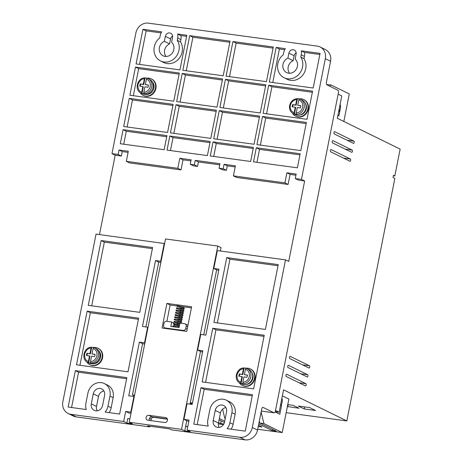 <?xml version="1.0" encoding="UTF-8"?>
<svg xmlns="http://www.w3.org/2000/svg" width="463" height="463" viewBox="0 0 463 463"><rect width="100%" height="100%" fill="white"/><g stroke="black" fill="none" stroke-linecap="round" stroke-linejoin="round"><path stroke-width="0.69" d="M305.893 108.359A8.039 7.2 -63.8 0 0 302.229 100.164L300.481 99.308A8.039 7.2 116.2 0 1 304.15 107.503A8.039 7.2 116.2 0 1 293.397 113.742L295.139 114.598A8.039 7.2 -63.8 0 0 305.893 108.359M95.071 354.513L92.01 353.935L93.098 348.442L93.746 347.522L94.765 347.921A8.039 7.2 116.2 0 1 98.428 356.116A8.039 7.2 116.2 0 1 90.713 363.021A8.039 7.2 -63.8 0 1 88.653 362.743L88.421 361.383L89.509 355.891L86.419 355.468L86.865 353.234L89.949 353.657L91.037 348.159L91.72 347.256L90.412 353.882L86.865 353.234M247.462 375.233L244.406 374.654L245.494 369.161L246.142 368.241L247.155 368.641A8.039 7.2 116.2 0 1 250.819 376.836A8.039 7.2 116.2 0 1 243.11 383.74A8.039 7.2 -63.8 0 1 241.049 383.457L240.812 382.102L241.9 376.61L238.815 376.188L239.255 373.954L242.346 374.376L243.434 368.878L244.117 367.975L242.803 374.596L239.255 373.954M299.503 98.92A8.039 7.2 116.2 0 1 300.481 99.308L299.468 98.908L298.82 99.829L297.744 105.28L300.828 105.703L300.389 107.937L297.298 107.514L296.204 113.053L296.32 114.309L294.265 114.025L294.144 112.769L295.238 107.237L292.147 106.814L292.593 104.58L295.683 105.003L296.76 99.545L297.443 98.642L296.141 105.228L292.593 104.58M148.397 85.18L145.341 84.602L146.43 79.109L147.078 78.189L148.091 78.588A8.039 7.2 116.2 0 1 151.754 86.789A8.039 7.2 116.2 0 1 144.045 93.688A8.039 7.2 -63.8 0 1 141.985 93.41L141.747 92.056L142.835 86.558L139.751 86.141L140.191 83.901L143.281 84.324L144.369 78.832L145.052 77.923L143.738 84.55L140.191 83.901M296.164 52.805A4.022 3.6 -63.8 0 0 294.127 55.722L288.9 53.158A4.022 3.6 116.2 0 1 294.277 50.039A4.022 3.6 116.2 0 1 296.112 54.136L295.128 59.096A8.039 7.2 116.2 0 1 297.391 66.359A8.039 7.2 116.2 0 1 286.638 72.598A8.039 7.2 116.2 0 1 282.974 64.403A8.039 7.2 116.2 0 1 287.922 58.118L293.148 60.682A8.039 7.2 -63.8 0 0 288.2 66.967A8.039 7.2 -63.8 0 0 289.554 73.264M172.601 36.004A4.022 3.6 -63.8 0 0 170.569 38.921L165.343 36.357A4.022 3.6 116.2 0 1 170.714 33.238A4.022 3.6 116.2 0 1 172.549 37.335L171.565 42.295A8.039 7.2 116.2 0 1 173.828 49.564A8.039 7.2 116.2 0 1 163.074 55.797A8.039 7.2 116.2 0 1 159.411 47.602A8.039 7.2 116.2 0 1 164.359 41.317L169.585 43.881A8.039 7.2 -63.8 0 0 164.637 50.166A8.039 7.2 -63.8 0 0 165.991 56.469M167.386 418.969L152.032 416.885A2.529 2.263 -63.8 0 0 149.387 420.433M146.071 417.458A2.529 2.263 116.2 0 1 148.826 415.311L165.713 417.603A2.529 2.263 116.2 0 1 164.741 422.522L147.853 420.225A2.529 2.263 116.2 0 1 146.071 417.458M283.304 54.727A13.786 12.345 -63.8 0 0 277.829 63.703A13.786 12.345 -63.8 0 0 284.108 77.755A13.786 12.345 -63.8 0 0 302.542 67.06A13.786 12.345 -63.8 0 0 300.811 57.105L301.257 54.837A9.764 8.745 -63.8 0 0 301.257 50.82L320.055 53.372L313.191 88.022L269.327 82.055L276.191 47.411L285.306 48.65A9.764 8.745 -63.8 0 0 283.755 52.458L283.304 54.727M284.108 77.755L287.315 79.329A13.786 12.345 -63.8 0 0 305.748 68.634A13.786 12.345 -63.8 0 0 304.017 58.679L300.811 57.105M159.741 37.925A13.786 12.345 -63.8 0 0 154.266 46.902A13.786 12.345 -63.8 0 0 160.545 60.954A13.786 12.345 -63.8 0 0 178.978 50.264A13.786 12.345 -63.8 0 0 177.248 40.304L177.699 38.035A9.764 8.745 -63.8 0 0 177.694 34.019L186.815 35.257L179.951 69.907L136.087 63.94L142.945 29.296L161.743 31.849A9.764 8.745 -63.8 0 0 160.192 35.657L159.741 37.925M160.545 60.954L163.757 62.534A13.786 12.345 -63.8 0 0 182.185 51.839A13.786 12.345 -63.8 0 0 180.454 41.878L177.248 40.304M352.164 150.087A1.146 0.492 -82.3 0 1 352.401 151.43A1.146 0.492 -82.3 0 1 351.787 152.344A1.146 0.492 -82.3 0 1 351.724 152.321L332.469 142.87A1.146 0.492 -82.3 0 1 332.214 141.609A1.146 0.492 -82.3 0 1 332.845 140.613A1.146 0.492 -82.3 0 1 332.909 140.636L352.164 150.087L345.259 149.15M350.398 159.029A1.146 0.492 -82.3 0 1 350.63 160.372A1.146 0.492 -82.3 0 1 350.022 161.286A1.146 0.492 -82.3 0 1 349.953 161.263L330.698 151.812A1.146 0.492 -82.3 0 1 330.449 150.544A1.146 0.492 -82.3 0 1 331.074 149.555A1.146 0.492 -82.3 0 1 331.143 149.578L350.398 159.029L343.488 158.091M305.916 383.677A1.146 0.492 -82.3 0 1 306.153 385.019A1.146 0.492 -82.3 0 1 305.539 385.934A1.146 0.492 -82.3 0 1 305.47 385.91L286.215 376.46A1.146 0.492 -82.3 0 1 285.966 375.192A1.146 0.492 -82.3 0 1 286.591 374.202A1.146 0.492 -82.3 0 1 286.661 374.22L305.916 383.677L299.005 382.739M307.687 374.735A1.146 0.492 -82.3 0 1 307.924 376.078A1.146 0.492 -82.3 0 1 307.31 376.992A1.146 0.492 -82.3 0 1 307.241 376.969L287.986 367.518A1.146 0.492 -82.3 0 1 287.737 366.25A1.146 0.492 -82.3 0 1 288.362 365.261A1.146 0.492 -82.3 0 1 288.432 365.284L307.687 374.735L300.776 373.797M309.458 365.793A1.146 0.492 -82.3 0 1 309.695 367.136A1.146 0.492 -82.3 0 1 309.081 368.05A1.146 0.492 -82.3 0 1 309.012 368.027L289.757 358.576A1.146 0.492 -82.3 0 1 289.508 357.314A1.146 0.492 -82.3 0 1 290.133 356.319A1.146 0.492 -82.3 0 1 290.203 356.342L309.458 365.793L302.547 364.856M353.935 141.146A1.146 0.492 -82.3 0 1 354.172 142.488A1.146 0.492 -82.3 0 1 353.558 143.403A1.146 0.492 -82.3 0 1 353.495 143.38L334.24 133.929A1.146 0.492 -82.3 0 1 333.985 132.667A1.146 0.492 -82.3 0 1 334.616 131.671A1.146 0.492 -82.3 0 1 334.68 131.695L353.935 141.146L347.03 140.208M180.217 306.17L180.003 306.633M175.089 326.548L175.454 326.728L175.089 326.548M93.636 347.493A9.191 8.23 116.2 0 1 97.924 348.193A9.191 8.23 116.2 0 1 102.115 357.563A9.191 8.23 116.2 0 1 89.828 364.694A9.191 8.23 116.2 0 1 86.65 361.736M97.924 348.193L98.388 348.419A9.191 8.23 116.2 0 1 102.572 357.789A9.191 8.23 116.2 0 1 90.285 364.919L89.828 364.694M246.027 368.212A9.191 8.23 116.2 0 1 250.321 368.913A9.191 8.23 116.2 0 1 254.505 378.283A9.191 8.23 116.2 0 1 242.218 385.413A9.191 8.23 116.2 0 1 239.047 382.455M250.321 368.913L250.778 369.138A9.191 8.23 116.2 0 1 254.968 378.508A9.191 8.23 116.2 0 1 242.681 385.633L242.218 385.413M299.358 98.879A9.191 8.23 116.2 0 1 303.647 99.58A9.191 8.23 116.2 0 1 307.837 108.95A9.191 8.23 116.2 0 1 295.55 116.08A9.191 8.23 116.2 0 1 292.373 113.122M303.647 99.58L304.11 99.805A9.191 8.23 116.2 0 1 308.294 109.175A9.191 8.23 116.2 0 1 296.007 116.306L295.55 116.08M146.968 78.16A9.191 8.23 116.2 0 1 151.256 78.866A9.191 8.23 116.2 0 1 155.446 88.23A9.191 8.23 116.2 0 1 143.154 95.361A9.191 8.23 116.2 0 1 139.982 92.403M151.256 78.866L151.714 79.086A9.191 8.23 116.2 0 1 155.904 88.456A9.191 8.23 116.2 0 1 143.617 95.586L143.154 95.361M98.688 350.809A7.466 6.69 116.2 0 1 100.569 357.355A7.466 6.69 116.2 0 1 92.357 363.698M246.009 384.475A7.466 6.69 -63.8 0 0 252.966 378.074A7.466 6.69 -63.8 0 0 251.895 372.483M299.335 115.142A7.466 6.69 -63.8 0 0 306.292 108.741A7.466 6.69 -63.8 0 0 305.227 103.151M152.014 81.476A7.466 6.69 116.2 0 1 153.901 88.022A7.466 6.69 116.2 0 1 145.689 94.365M93.711 347.516A8.039 7.2 -63.8 0 0 91.72 347.256L91.622 347.233C83.994 346.92 80.672 359.415 87.675 362.355L89.018 363.015A8.039 7.2 116.2 0 0 99.771 356.776A8.039 7.2 116.2 0 0 96.107 348.581L94.765 347.921A8.039 7.2 116.2 0 0 93.781 347.534M241.9 376.61L242.363 376.836L241.049 383.457A8.039 7.2 116.2 0 1 240.066 383.075L241.808 383.931A8.039 7.2 -63.8 0 0 252.561 377.692A8.039 7.2 -63.8 0 0 248.897 369.491L247.155 368.641A8.039 7.2 116.2 0 0 246.171 368.253M246.108 368.23A8.039 7.2 -63.8 0 0 244.117 367.975L244.018 367.952C236.39 367.639 233.063 380.135 240.066 383.075M299.434 98.903A8.039 7.2 -63.8 0 0 297.443 98.642L297.344 98.619C293.316 99.03 290.747 101.31 289.635 105.46C289.086 109.21 290.336 111.971 293.397 113.742M147.043 78.183A8.039 7.2 -63.8 0 0 145.052 77.923L144.954 77.9C137.326 77.593 133.998 90.088 141.001 93.022L142.349 93.682A8.039 7.2 116.2 0 0 153.103 87.449A8.039 7.2 116.2 0 0 149.439 79.248L148.091 78.588A8.039 7.2 116.2 0 0 147.112 78.201M103.938 391.027A6.32 5.66 -63.8 0 0 98.503 396.403L96.512 406.462A6.32 5.66 -63.8 0 0 97.172 410.808M225.88 407.602A6.32 5.66 -63.8 0 0 220.446 412.979L218.455 423.037A6.32 5.66 -63.8 0 0 219.115 427.39M262.77 407.353L263.042 407.388A2.298 0.978 97.7 0 0 262.909 407.347A2.298 0.978 97.7 0 0 261.682 409.176L257.544 430.075A11.488 10.29 116.2 0 1 245.031 439.85L171.513 429.855L169.499 428.865L147.668 425.896L149.682 426.886L76.163 416.891A11.488 10.29 116.2 0 1 73.316 416.029L68.09 413.459A11.488 10.29 116.2 0 1 62.852 401.751L96.049 234.104L164.602 243.561M167.461 419.206L153.693 417.331A2.298 2.06 -63.8 0 0 151.187 419.287L150.921 420.641M149.821 426.191L149.682 426.886M192.307 403.759L190.889 403.568A2.298 2.06 -63.8 0 0 190.148 403.609M275.514 410.444L279.137 412.22L275.219 411.688M338.14 94.151L341.763 95.928L337.336 118.279L400.148 149.121L394.835 175.94L393.365 175.743M128.095 152.373L122.255 151.575L121.37 156.048L115.194 155.209L111.982 153.635L135.885 32.925A11.488 10.29 116.2 0 1 148.391 23.15L317.259 46.109A11.488 10.29 116.2 0 1 320.112 46.971L325.339 49.541A11.488 10.29 116.2 0 1 330.57 61.249L326.432 82.148A2.298 0.978 97.7 0 0 326.907 84.833L337.909 90.239A2.298 0.978 -82.3 0 1 338.384 92.924L275.404 411.005A2.298 0.978 -82.3 0 1 274.177 412.834A2.298 0.978 -82.3 0 1 274.044 412.793L261.306 411.057M294.127 55.722L293.148 60.682M170.569 38.921L169.585 43.881M263.042 407.388L274.044 412.793M98.503 396.403L93.277 393.834A6.32 5.66 116.2 0 1 101.721 388.932A6.32 5.66 116.2 0 1 104.603 395.373L102.612 405.432A6.32 5.66 116.2 0 1 94.163 410.334A6.32 5.66 116.2 0 1 91.286 403.892L96.512 406.462M93.277 393.834L91.286 403.892M220.446 412.979L215.22 410.415A6.32 5.66 116.2 0 1 223.664 405.513A6.32 5.66 116.2 0 1 226.546 411.954L224.555 422.013A6.32 5.66 116.2 0 1 216.105 426.915A6.32 5.66 116.2 0 1 213.223 420.473L218.455 423.037M215.22 410.415L213.223 420.473M76.163 416.891L70.937 414.327L123.662 421.492L126.868 423.072L132.43 423.824L129.218 422.25L181.525 429.363L184.737 430.937L190.299 431.69L187.087 430.115L239.805 437.286L245.031 439.85M257.544 430.075L252.318 427.505A11.488 10.29 116.2 0 1 239.805 437.286M252.318 427.505L285.509 259.859L288.721 261.439L304.654 180.964L301.448 179.389L325.344 58.685L330.57 61.249M115.194 155.209L99.481 234.567M70.937 414.327A11.488 10.29 116.2 0 1 68.09 413.459M187.752 426.753L185.622 426.464L184.737 430.937M200.473 351.452L190.31 402.769L192.446 403.059M187.087 430.115L189.078 420.057L183.933 419.356L187.029 403.713L192.18 404.413L202.8 350.763L197.649 350.063L200.861 351.637L202.58 351.874M129.883 418.888L127.753 418.598L126.868 423.072M123.662 421.492L125.652 411.433L130.797 412.134L133.9 396.49L128.749 395.79L139.369 342.14L142.581 343.714L132.447 394.904L134.438 395.882M125.652 411.433L128.859 413.008L130.988 413.303M132.447 394.904L134.577 395.194M221.198 420.902L220.672 423.564L218.553 422.522M220.672 423.564L223.837 423.992M224.439 422.488L219.08 419.86M224.717 421.162L219.346 418.529M222.605 409.159L224.763 418.263L225.249 418.5M225.278 418.332L224.763 418.263M258.244 426.521L261.989 427.031L258.487 425.312M272.418 429.23L272.157 430.561L258.748 423.981M272.157 430.561L276.272 431.122L259.772 423.02L259.321 421.11M261.132 411.948L263.887 423.581L259.772 423.02M279.137 412.22L283.559 389.869L346.828 420.931L394.852 178.405L393.018 177.503L393.457 175.269L394.835 175.94M329.76 86.234L330.941 84.932L326.641 84.579M320.112 46.971A11.488 10.29 116.2 0 1 325.344 58.685M288.9 53.158L287.922 58.118M165.343 36.357L164.359 41.317M75.365 370.626L126.845 377.623L119.633 414.061L105.182 412.093A12.293 11.008 -63.8 0 0 107.966 406.161L109.957 396.102A12.293 11.008 -63.8 0 0 104.354 383.572A12.293 11.008 -63.8 0 0 87.918 393.104L85.927 403.163A12.293 11.008 -63.8 0 0 86.28 409.524L68.148 407.058L75.365 370.626L78.571 372.2L71.574 407.527M88.288 305.354L101.119 240.529L152.605 247.531L139.768 312.351L88.288 305.354M139.369 342.14L144.52 342.84L147.616 327.196L142.471 326.496L155.527 260.553L160.673 261.254L164.215 243.37M127.996 371.812L76.511 364.815L87.137 311.165L138.622 318.168L127.996 371.812M265.392 329.43L213.906 322.433L226.743 257.607L278.228 264.61L265.392 329.43M264.24 335.247L253.62 388.891L202.134 381.894L212.754 328.244L264.24 335.247M285.509 259.859L217.35 250.593L213.808 268.476L218.953 269.177L205.896 335.119L200.751 334.419L197.649 350.063M229.908 422.736L231.899 412.678A12.293 11.008 -63.8 0 0 226.297 400.148A12.293 11.008 -63.8 0 0 209.861 409.686L207.87 419.744A12.293 11.008 -63.8 0 0 208.223 426.105L193.771 424.137L200.983 387.705L252.468 394.702L245.251 431.14L227.125 428.674A12.293 11.008 -63.8 0 0 229.908 422.736L233.115 424.316L235.106 414.258A12.293 11.008 -63.8 0 0 229.509 401.728L226.297 400.148M190.31 402.769L190.044 404.124M186.757 420.745L185.622 426.464M181.525 429.363L217.818 246.067L221.03 247.641L220.365 251.004M216.632 269.86L203.766 334.824M166.917 303.421L191.63 306.778L186.763 331.369L162.05 328.007L166.917 303.421L170.124 304.995L176.93 305.921M217.818 246.067L165.511 238.954L129.218 422.25M263.134 113.354L268.708 85.186L312.571 91.147L306.998 119.315L263.134 113.354M219.884 107.474L225.464 79.306L265.826 84.793L260.247 112.96L219.884 107.474M176.64 101.594L182.214 73.426L222.581 78.913L217.002 107.08L176.64 101.594M223.201 75.787L182.833 70.301L189.697 35.651L230.059 41.138L223.201 75.787M226.083 76.175L232.941 41.531L273.303 47.018L266.445 81.667L226.083 76.175M170.442 132.887L176.021 104.719L216.383 110.211L210.804 138.373L170.442 132.887M207.395 155.585L167.033 150.099L169.823 136.018L210.185 141.504L207.395 155.585M111.982 153.635L118.163 154.474L119.049 150L128.315 151.262L126.324 161.321L177.809 168.318L179.8 158.259L191.126 159.799L190.241 164.272L194.356 164.834L195.241 160.36L219.954 163.723L219.068 168.191L223.189 168.752L224.075 164.278L235.401 165.818L233.41 175.876L284.895 182.879L286.886 172.821L296.152 174.076L295.267 178.55L301.448 179.389M297.391 167.82L253.527 161.859L256.317 147.772L300.18 153.739L297.391 167.82M250.645 161.465L210.283 155.979L213.067 141.898L253.435 147.384L250.645 161.465M164.151 149.705L120.287 143.744L123.077 129.663L166.94 135.624L164.151 149.705M167.56 132.493L123.696 126.532L129.27 98.364L173.133 104.331L167.56 132.493M254.054 144.253L213.686 138.767L219.265 110.599L259.627 116.091L254.054 144.253M300.8 150.608L256.936 144.647L262.509 116.479L306.379 122.446L300.8 150.608M173.752 101.2L129.889 95.239L135.468 67.071L179.331 73.038L173.752 101.2M295.267 178.55L298.479 180.124L304.654 180.964M144.711 344.003L142.581 343.714M218.733 270.288L217.014 270.051L213.808 268.476M295.932 175.188L290.093 174.395L288.102 184.453L236.616 177.456L233.41 175.876M235.181 166.929L227.281 165.858L226.401 170.326L222.281 169.765L219.068 168.191M219.734 164.828L198.453 161.934L197.568 166.408L193.447 165.847L190.241 164.272M190.906 160.91L183.007 159.839L181.016 169.898L129.53 162.895L126.324 161.321M160.869 262.417L158.734 262.127L145.897 326.959M118.163 154.474L121.37 156.048M183.933 419.356L187.139 420.936L188.858 421.168M144.52 342.84L144.907 343.031M133.9 396.49L134.282 396.675M130.797 412.134L131.185 412.325M286.169 412.683L346.828 420.931M263.887 423.581L282.227 432.587L288.866 399.054L282.372 395.865M287.384 406.531L299.092 408.256L293.137 405.333L287.766 404.604M315.569 410.496L309.608 407.573L298.282 406.034L304.243 408.956L315.569 410.496M282.227 432.587L257.706 429.253M223.467 424.594L218.339 423.9M275.12 411.925L279.826 414.235L281.597 405.293L281.134 405.067M281.597 405.293L281.041 405.218M187.775 426.655L187.035 426.556A4.595 4.115 116.2 0 1 185.894 426.209A4.595 4.115 116.2 0 1 185.692 426.099M343.83 121.468L349.281 93.937L330.941 84.932M340.589 106.837L340.536 107.601M340.264 108.996L338.91 115.825L337.921 115.339M126.625 378.734L78.571 372.2M109.152 412.637A12.293 11.008 -63.8 0 0 111.172 407.735L113.163 397.676A12.293 11.008 -63.8 0 0 107.566 385.147L104.354 383.572M101.119 240.529L104.331 242.108L152.385 248.643M104.331 242.108L91.715 305.823M161.06 261.445L160.673 261.254M158.734 262.127L155.527 260.553M148.004 327.382L147.616 327.196M87.137 311.165L90.343 312.745L79.943 365.278M138.402 319.273L90.343 312.745M226.743 257.607L229.955 259.187L217.338 322.896M278.008 265.716L229.955 259.187M212.754 328.244L215.966 329.818L264.02 336.352M215.966 329.818L205.56 382.357M231.095 429.213A12.293 11.008 -63.8 0 0 233.115 424.316M200.983 387.705L204.195 389.279L252.248 395.813M204.195 389.279L197.197 424.606M180.628 306.425L191.41 307.889M166.894 321.322L170.124 304.995M312.351 92.259L271.92 86.76L268.708 85.186M271.92 86.76L266.561 113.817M265.606 85.904L228.67 80.88L225.464 79.306M228.67 80.88L223.316 107.937M222.362 80.024L185.426 75.006L182.214 73.426M185.426 75.006L180.066 102.057M189.697 35.651L192.903 37.225L186.265 70.764M229.839 42.249L192.903 37.225M273.083 48.129L236.153 43.105L232.941 41.531M236.153 43.105L229.509 76.644M216.163 111.317L179.227 106.299L176.021 104.719M179.227 106.299L173.868 133.356M169.823 136.018L173.029 137.592L170.465 150.562M209.965 142.616L173.029 137.592M290.093 174.395L286.886 172.821M288.102 184.453L284.895 182.879M227.281 165.858L224.075 164.278M226.401 170.326L223.189 168.752M198.453 161.934L195.241 160.36M194.356 164.834L197.568 166.408M179.8 158.259L183.007 159.839M177.809 168.318L181.016 169.898M119.049 150L122.255 151.575M256.317 147.772L259.523 149.352L256.953 162.322M299.96 154.85L259.523 149.352M213.067 141.898L216.279 143.472L213.709 156.442M253.215 148.49L216.279 143.472M123.077 129.663L126.283 131.237L123.714 144.207M166.721 136.735L126.283 131.237M129.27 98.364L132.482 99.944L127.122 126.995M172.913 105.437L132.482 99.944M219.265 110.599L222.477 112.179L217.118 139.23M259.407 117.197L222.477 112.179M262.509 116.479L265.721 118.053L260.362 145.11M306.159 123.552L265.721 118.053M301.257 54.837L304.469 56.411A9.764 8.745 -63.8 0 0 304.469 52.394L301.257 50.82M284.699 49.709L279.397 48.985L276.191 47.411M279.397 48.985L272.759 82.524M319.835 54.484L304.469 52.394M177.699 38.035L180.906 39.615A9.764 8.745 -63.8 0 0 180.906 35.593L177.694 34.019M161.136 32.908L146.158 30.871L142.945 29.296M146.158 30.871L139.513 64.409M186.595 36.369L180.906 35.593M135.468 67.071L138.674 68.646L133.321 95.702M179.112 74.144L138.674 68.646M288.177 404.656L287.766 406.717M304.648 406.896L304.243 408.956M187.191 329.187L185.75 328.475L186.19 326.241A2.298 2.06 116.2 0 0 184.575 323.724L179.939 323.093L179.054 327.567L170.818 326.444L171.704 321.976L174.875 323.73M174.69 324.673L174.435 325.969M304.469 56.411L304.017 58.679M180.906 39.615L180.454 41.878M171.704 321.976L166.553 321.276A2.298 2.06 116.2 0 0 164.052 323.232L163.607 325.466A2.298 2.06 116.2 0 0 164.654 327.81L166.217 328.574M166.518 328.614L165.227 327.983L183.244 330.432L184.54 331.062M165.227 327.983A2.298 2.06 116.2 0 1 164.654 327.81M185.75 328.475A2.298 2.06 116.2 0 1 183.244 330.432M92.01 353.935L95.1 354.357L94.655 356.591L91.57 356.169L90.482 361.667L90.713 363.021M244.406 374.654L247.491 375.071L247.051 377.31L243.96 376.888L242.872 382.386L243.11 383.74M145.341 84.602L148.426 85.024L147.986 87.258L144.896 86.841L143.808 92.334L144.045 93.688M89.949 353.657L90.412 353.882M87.322 353.46L86.911 355.538M87.675 362.355A8.039 7.2 116.2 0 0 88.653 362.743L89.967 356.116L89.509 355.891M242.346 374.376L242.803 374.596M239.712 374.179L239.302 376.257M295.683 105.003L296.141 105.228M293.05 104.806L292.639 106.884M294.393 114.066L295.695 107.462L295.238 107.237M300.8 105.859L297.744 105.28M143.281 84.324L143.738 84.55M140.648 84.127L140.237 86.205M141.001 93.022A8.039 7.2 116.2 0 0 141.985 93.41L143.298 86.784L142.835 86.558M93.098 348.442C96.101 349.739 97.38 352.175 96.941 355.752C95.98 359.259 93.827 361.233 90.482 361.667M245.494 369.161C248.498 370.458 249.777 372.894 249.331 376.471C248.371 379.978 246.218 381.952 242.872 382.386M294.144 112.769C291.14 111.473 289.861 109.037 290.301 105.46C291.262 101.953 293.415 99.979 296.76 99.545M298.82 99.829C301.824 101.125 303.103 103.562 302.657 107.138C301.702 110.645 299.549 112.619 296.204 113.053M146.43 79.109C149.433 80.406 150.712 82.842 150.267 86.419C149.306 89.932 147.159 91.9 143.808 92.334M148.826 415.311L152.032 416.885M280.375 405.964A8.039 7.2 -63.8 0 0 282.129 402.162A8.039 7.2 -63.8 0 0 281.932 398.093M338.575 112.023A8.039 7.2 -63.8 0 0 340.334 108.22A8.039 7.2 -63.8 0 0 340.137 104.152M149.468 418.442L151.187 419.287M153.693 417.331L153.068 417.024M190.889 403.568L190.218 403.238M187.33 426.695L187.035 426.556M109.957 396.102L113.163 397.676M107.966 406.161L111.172 407.735M231.899 412.678L235.106 414.258M165.713 417.603L166.871 418.176M186.19 326.241L187.637 326.947M88.421 361.383C85.805 360.775 84.526 358.339 84.584 354.073C86.176 350.016 88.329 348.043 91.037 348.159M240.812 382.102C238.196 381.495 236.917 379.058 236.975 374.793C238.567 370.73 240.719 368.762 243.434 368.878M141.747 92.056C139.131 91.448 137.852 89.012 137.91 84.741C139.502 80.684 141.655 78.71 144.369 78.832M96.107 348.581C99.163 350.341 100.419 353.101 99.869 356.863C97.936 362.552 94.319 364.601 89.018 363.015M149.439 79.248C152.495 81.013 153.745 83.774 153.195 87.53C151.268 93.219 147.651 95.274 142.349 93.682M173.799 325.894L173.365 326.699L175.199 327.092M179.337 326.149L173.804 324.459L174.244 323.654M179.777 323.915L174.25 322.225L174.684 321.42M180.732 321.895L180.744 322.04C182.248 322.474 177.051 320.217 174.69 319.991L175.13 319.186M181.172 319.661L181.189 319.8C182.688 320.24 177.491 317.983 175.136 317.757L175.57 316.952M181.612 317.427L181.629 317.566C183.134 318.006 177.937 315.743 175.575 315.523L176.015 314.713M182.057 315.187L182.075 315.332C183.574 315.766 178.377 313.509 176.021 313.283L176.455 312.479M182.497 312.953L182.515 313.098C184.019 313.532 178.822 311.275 176.461 311.049L176.901 310.245M182.943 310.719L182.954 310.858C184.459 311.298 179.262 309.041 176.907 308.815L177.341 308.011M183.383 308.485L183.4 308.624C184.905 309.064 179.708 306.801 177.346 306.581L177.786 305.777M178.84 306.888L177.537 306.656L176.889 306.037C178.174 306.078 174.314 304.845 180.663 306.442C186.126 308.335 183.684 308.456 184.286 308.665L183.794 309.209L182.335 309.434M175.344 326.183C171.611 325.339 173.764 325.958 172.907 326.155L173.191 326.67L174.377 326.93M176.351 327.196L179.106 327.306M179.522 325.217L173.781 323.55L173.347 323.921L173.631 324.436L175.361 324.783M179.239 325.084L179.546 325.072M180.269 323.139L174.221 321.316L173.874 322.045L175.801 322.549M179.679 322.85L181.137 322.618L181.629 322.074C181.033 321.866 183.47 321.744 178.006 319.852C171.657 318.255 175.518 319.487 174.233 319.447L174.516 319.968L176.247 320.315M180.119 320.616L181.583 320.384L182.075 319.84C181.473 319.632 183.909 319.511 178.452 317.618C172.097 316.021 175.957 317.253 174.678 317.213L174.962 317.728L176.687 318.081M180.564 318.376L182.023 318.15L182.515 317.601C181.913 317.398 184.355 317.277 178.892 315.384C172.543 313.787 176.403 315.019 175.118 314.979L175.402 315.494L177.132 315.841M181.004 316.142L182.468 315.916L182.96 315.367C182.358 315.164 184.795 315.037 179.337 313.15C172.983 311.553 176.843 312.78 175.564 312.745L175.847 313.26L177.572 313.607M181.45 313.908L182.908 313.683L183.4 313.133C182.798 312.924 185.241 312.803 179.777 310.91C173.428 309.319 177.288 310.546 176.004 310.505L176.287 311.026L178.012 311.373M181.89 311.674L183.354 311.443L183.846 310.899C183.244 310.69 185.68 310.569 180.223 308.676C173.868 307.079 177.728 308.312 176.449 308.271L176.727 308.786L178.458 309.139M261.306 411.08L274.177 412.834M186.728 426.614L185.894 426.209M179.881 306.112L179.031 305.991M179.291 326.374L175.327 326.149M179.731 324.141L175.489 323.874M180.518 321.854L175.934 321.64M180.964 319.62L176.374 319.406M181.403 317.381L176.82 317.167M181.849 315.147L177.26 314.933M182.289 312.913L177.705 312.699M182.735 310.679L178.145 310.465M183.174 308.445L178.585 308.231M185.142 323.897L187.966 325.281M280.329 406.201L281.955 397.977M340.16 104.036L338.528 112.26"/></g></svg>
